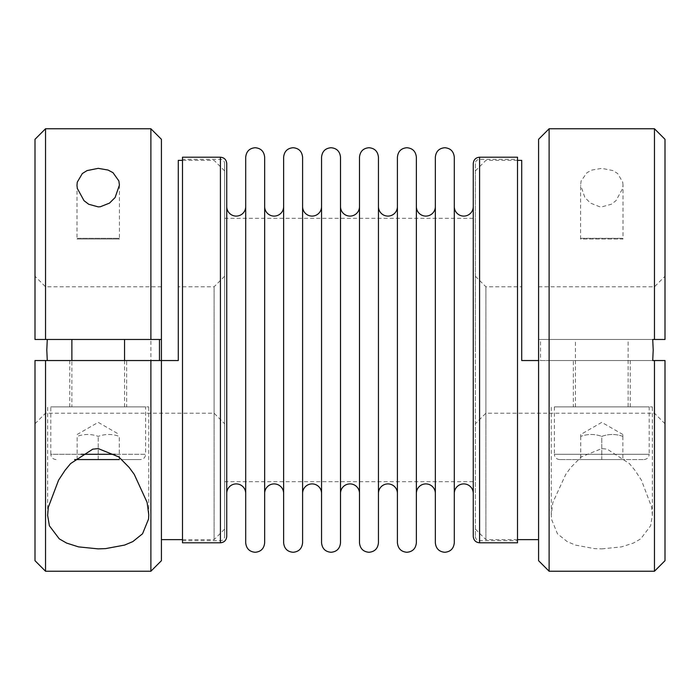 <?xml version="1.0" encoding="UTF-8"?>
<svg xmlns="http://www.w3.org/2000/svg" width="700" height="700" viewBox="0 0 700 700"><rect width="100%" height="100%" fill="white"/><g stroke="black" fill="none" stroke-linecap="round" stroke-linejoin="round"><path stroke-width="0.53" stroke-dasharray="3.5 2.62" d="M264.661 206.614L264.661 542.789M226.739 493.386L226.739 206.614L226.739 493.386M454.3 206.614L454.3 542.789M416.369 157.211L416.369 542.789M378.446 206.614L378.446 542.789M340.515 206.614L340.515 542.789M302.592 218.312L302.592 542.789M302.592 157.211L302.592 350M340.515 218.312L340.515 350M378.446 157.211L378.446 350M416.369 206.614L416.369 493.386M454.3 218.312L454.3 350M264.661 157.211L264.661 350M118.729 238.324L119.42 239.015L77 239.015L77.691 238.324L118.729 238.324L77.691 238.324M71.873 406.892L124.547 406.892L71.873 406.892L71.873 360.535M124.547 360.535L124.547 406.892M71.873 339.465L124.547 339.465L71.873 339.465M121.835 459.567L140.35 459.567L121.835 459.567M77.14 459.567L77.14 436.389C84.166 433.842 91.192 433.842 98.21 436.389C91.184 433.842 84.157 433.842 77.14 436.389L77.14 459.567L119.28 459.567L74.576 459.567M81.165 454.3L50.803 454.3L50.803 406.892L145.617 406.892L145.617 454.3L115.237 454.3M119.28 459.567L119.28 436.389C112.254 433.842 105.236 433.842 98.21 436.389C105.236 433.842 112.263 433.842 119.28 436.389L119.28 459.567L98.21 459.567L98.21 436.389L98.21 459.567M77.14 434.507L98.21 422.345L119.28 434.507M622.309 238.324L623 239.015L580.58 239.015L581.271 238.324L622.309 238.324L581.271 238.324M575.452 406.892L575.452 339.465L628.128 339.465L628.128 406.892L575.452 406.892L628.128 406.892M601.79 459.567L643.93 459.567L559.65 459.567L622.86 459.567L580.72 459.567L601.79 459.567L601.79 436.389C608.816 433.842 615.843 433.842 622.86 436.389L622.86 434.507L622.86 436.389C615.834 433.842 608.808 433.842 601.79 436.389C594.764 433.842 587.738 433.842 580.72 436.389C587.746 433.842 594.764 433.842 601.79 436.389L601.79 459.567M559.65 459.567C556.421 459.226 554.663 457.468 554.383 454.3L601.79 454.3L554.383 454.3L554.383 406.892L649.197 406.892L649.197 454.3L601.79 454.3L649.197 454.3C648.918 457.468 647.159 459.226 643.93 459.567M580.72 434.507L580.72 436.389L580.72 434.507L601.79 422.345L622.86 434.507M601.79 548.879L621.504 546.875L633.43 543.06L640.727 538.86L650.606 525.805L652.356 515.384L651.709 507.308L641.419 480.156L634.961 470.321L629.396 463.575L607.259 449.173L601.79 448.577L581.192 456.942L570.85 467.442L565.749 474.381L552.886 502.407L551.215 514.903L551.442 519.024L557.445 533.767L567.166 541.59L575.435 545.09L594.379 548.608L601.79 548.879M601.79 406.892L652.356 406.892L601.79 406.892M630.236 406.892L630.236 360.535L573.344 360.535L573.344 406.892M623 185.097L622.729 182.157L617.671 173.539L612.964 170.599L601.79 168.35L591.964 170.048L587.02 172.655L581.131 180.941L580.58 185.097L580.58 239.015L623 239.015L623 185.097L622.676 188.449L615.983 200.681L611.275 204.269L601.79 206.867L599.655 206.745L590.485 203.105L584.876 197.505L580.58 185.097M538.58 560.7L538.58 286.79L538.58 339.465L654.465 339.465L654.465 128.765M485.905 412.991L485.905 286.79L485.905 412.991M549.115 360.535L654.465 360.535L521.719 360.535L521.719 286.79L521.719 360.535L549.115 360.535L549.115 571.235M540.531 339.465L652.724 339.465L540.531 339.465L540.531 360.535L654.465 360.535L654.465 413.21L654.465 360.535L665 360.535L654.465 360.535L654.465 571.235M475.37 350L475.37 170.905L475.37 350M485.905 350L485.905 539.63L485.905 350M521.719 160.37L521.719 360.535L538.58 360.535L538.58 539.63L538.58 360.535M98.21 406.892L148.776 406.892L98.21 406.892M69.764 406.892L69.764 360.535L126.656 360.535L126.656 406.892M119.42 185.097L119.42 239.015L77 239.015L77 185.579M45.535 287.009L45.535 339.465L159.469 339.465L45.535 339.465L45.535 287.009M150.885 339.465L35 339.465L45.535 339.465L45.535 128.765M161.42 287.009L161.42 339.465L161.42 287.009M214.095 412.991L214.095 286.79L214.095 412.991M161.42 560.7L161.42 360.535L178.281 360.535L161.42 360.535L161.42 539.63L161.42 360.535L178.281 360.535L178.281 160.37M45.535 571.235L45.535 360.535L35 360.535L159.469 360.535L45.535 360.535L45.535 413.21L45.535 360.535L150.885 360.535M150.885 571.235L150.885 128.765M224.63 350L224.63 170.905L224.63 350M214.095 350L214.095 539.63L214.095 350M226.739 163.529L226.739 536.471M182.49 540.689L220.421 540.689A4.218 4.218 0 0 0 224.63 536.471L224.63 163.529A4.218 4.218 0 0 0 220.421 159.311L182.49 159.311L182.49 540.689L182.49 159.311M475.37 536.471A4.218 4.218 0 0 0 479.579 540.689L517.51 540.689L517.51 159.311L479.579 159.311A4.218 4.218 0 0 0 475.37 163.529L475.37 536.471L475.37 163.529M473.261 163.529L473.261 536.471M283.631 206.614L283.631 493.386L283.631 206.614M245.7 157.211L245.7 542.789M245.7 206.614L245.7 493.386L245.7 206.614M473.261 206.614L473.261 493.386L473.261 206.614M435.339 157.211L435.339 542.789M435.339 206.614L435.339 493.386L435.339 206.614M397.408 157.211L397.408 542.789M397.408 206.614L397.408 493.386L397.408 206.614M359.485 157.211L359.485 542.789M359.485 206.614L359.485 493.386L359.485 206.614M321.554 157.211L321.554 542.789M321.554 206.614L321.554 493.386L321.554 206.614M283.631 157.211L283.631 542.789M517.51 157.211L517.51 542.789M517.51 159.311L517.51 540.689M224.63 163.529L224.63 536.471M182.49 157.211L182.49 542.789M161.42 139.3L161.42 350M126.656 360.535L69.764 360.535M549.115 128.765L549.115 339.465L538.58 339.465L538.58 139.3M665 139.3L665 339.465L549.115 339.465M573.344 360.535L630.236 360.535M649.197 406.892L554.383 406.892M628.128 339.465L575.452 339.465M145.617 406.892L50.803 406.892M622.86 436.389L622.86 459.567L622.86 436.389M580.72 436.389L580.72 459.567L580.72 436.389M540.531 360.535L652.724 360.535M665 339.465L665 276.255L665 339.465L654.465 339.465M665 360.535L665 560.7M35 339.465L35 139.3M35 560.7L35 360.535M56.07 459.567C52.841 459.226 51.083 457.468 50.803 454.3L145.617 454.3C145.338 457.468 143.579 459.226 140.35 459.567M220.421 157.211L220.421 542.789M479.579 540.689L479.579 159.311L479.579 540.689M479.579 157.211L479.579 542.789M652.356 514.903L652.356 406.892M538.58 286.79L654.465 286.79L665 276.255M475.37 276.255L485.905 286.79L521.719 286.79M665 423.745L654.465 413.21L485.905 413.21L475.37 423.745M475.37 170.905L485.905 160.37L517.51 160.37M517.51 539.63L485.905 539.63L475.37 529.095M47.644 514.903L47.644 406.892M161.42 286.79L45.535 286.79L35 276.255M224.63 276.255L214.095 286.79L178.281 286.79M35 423.745L45.535 413.21L214.095 413.21L224.63 423.745M224.63 170.905L214.095 160.37L182.49 160.37M182.49 539.63L214.095 539.63L224.63 529.095M224.63 481.688L475.37 481.688M224.63 218.312L475.37 218.312M148.776 514.903L148.776 406.892M551.224 514.903L551.224 406.892"/><path stroke-width="1.05" d="M264.661 493.386A9.485 9.485 0 0 1 274.146 483.901A9.485 9.485 0 0 1 283.631 493.386M264.661 350L264.661 157.211C264.049 151.393 260.89 148.234 255.185 147.726C249.48 148.234 246.321 151.393 245.7 157.211L245.7 542.789C246.321 548.608 249.48 551.766 255.185 552.274C260.89 551.766 264.049 548.608 264.661 542.789L264.661 206.614A9.485 9.485 0 0 0 274.146 216.099A9.485 9.485 0 0 0 283.631 206.614M226.739 493.386A9.485 9.485 0 0 1 236.224 483.901A9.485 9.485 0 0 1 245.7 493.386M245.7 206.614A9.485 9.485 0 0 1 236.224 216.099A9.485 9.485 0 0 1 226.739 206.614M454.3 493.386A9.485 9.485 0 0 1 463.776 483.901A9.485 9.485 0 0 1 473.261 493.386M454.3 350L454.3 157.211C453.679 151.393 450.52 148.234 444.815 147.726C439.11 148.234 435.951 151.393 435.339 157.211L435.339 542.789C435.951 548.608 439.11 551.766 444.815 552.274C450.52 551.766 453.679 548.608 454.3 542.789L454.3 206.614A9.485 9.485 0 0 0 463.776 216.099A9.485 9.485 0 0 0 473.261 206.614M435.339 206.614A9.485 9.485 0 0 1 425.854 216.099A9.485 9.485 0 0 1 416.369 206.614L416.369 493.386A9.485 9.485 0 0 1 425.854 483.901A9.485 9.485 0 0 1 435.339 493.386M416.369 542.789L416.369 157.211C415.756 151.393 412.598 148.234 406.892 147.726C401.188 148.234 398.02 151.393 397.408 157.211L397.408 542.789C398.02 548.608 401.188 551.766 406.892 552.274C412.598 551.766 415.756 548.608 416.369 542.789M378.446 493.386A9.485 9.485 0 0 1 387.922 483.901A9.485 9.485 0 0 1 397.408 493.386M378.446 350L378.446 157.211C377.834 151.393 374.666 148.234 368.961 147.726C363.256 148.234 360.098 151.393 359.485 157.211L359.485 542.789C360.098 548.608 363.256 551.766 368.961 552.274C374.666 551.766 377.834 548.608 378.446 542.789L378.446 206.614A9.485 9.485 0 0 0 387.922 216.099A9.485 9.485 0 0 0 397.408 206.614M340.515 493.386A9.485 9.485 0 0 1 350 483.901A9.485 9.485 0 0 1 359.485 493.386M340.515 350L340.515 157.211C339.902 151.393 336.744 148.234 331.039 147.726C325.334 148.234 322.166 151.393 321.554 157.211L321.554 542.789C322.166 548.608 325.334 551.766 331.039 552.274C336.744 551.766 339.902 548.608 340.515 542.789L340.515 206.614A9.485 9.485 0 0 0 350 216.099A9.485 9.485 0 0 0 359.485 206.614M302.592 493.386A9.485 9.485 0 0 1 312.078 483.901A9.485 9.485 0 0 1 321.554 493.386M302.592 350L302.592 157.211C301.98 151.393 298.812 148.234 293.108 147.726C287.402 148.234 284.244 151.393 283.631 157.211L283.631 542.789C284.244 548.608 287.402 551.766 293.108 552.274C298.812 551.766 301.98 548.608 302.592 542.789L302.592 218.312M321.554 206.614A9.485 9.485 0 0 1 312.078 216.099A9.485 9.485 0 0 1 302.592 206.614M340.515 157.211L340.515 218.312M454.3 157.211L454.3 218.312M71.873 360.535L71.873 339.465M124.547 339.465L124.547 360.535M74.576 459.567L119.28 459.567M549.115 128.765L538.58 139.3L538.58 560.7L549.115 571.235L549.115 128.765L654.465 128.765L654.465 339.465L652.724 339.465L665 339.465L654.465 339.465M652.724 339.465L653.205 350L652.724 360.535L665 360.535L654.465 360.535L654.465 571.235L549.115 571.235M538.58 360.535L521.719 360.535L521.719 160.37L517.51 160.37M98.21 548.879L78.496 546.875L66.57 543.06L59.272 538.86L49.394 525.805L47.644 515.384L48.291 507.308L58.581 480.156L65.039 470.321L70.604 463.575L92.741 449.173L98.21 448.577L118.808 456.942L129.15 467.442L134.251 474.381L147.114 502.407L148.785 514.903L148.558 519.024L142.555 533.767L132.834 541.59L124.565 545.09L105.621 548.608L98.21 548.879M77 185.097L77.271 182.157L82.329 173.539L87.036 170.599L98.21 168.35L108.036 170.048L112.98 172.655L118.869 180.941L119.42 185.097L115.124 197.505L109.515 203.105L100.345 206.745L98.21 206.867L88.725 204.269L84.017 200.681L77.324 188.449L77 185.579M161.42 350L161.42 360.535L150.885 360.535L161.42 360.535L161.42 339.465L150.885 339.465L161.42 339.465L161.42 139.3L150.885 128.765L150.885 339.465L45.535 339.465L45.535 128.765L150.885 128.765M150.885 360.535L150.885 571.235L45.535 571.235L45.535 360.535L35 360.535L150.885 360.535M47.276 360.535L46.795 350L47.276 339.465M150.885 571.235L161.42 560.7L161.42 360.535L178.281 360.535L178.281 160.37L182.49 160.37M220.421 542.789C224.219 542.456 226.328 540.347 226.739 536.471L226.739 163.529C226.328 159.653 224.219 157.544 220.421 157.211L182.49 157.211L182.49 542.789L220.421 542.789L220.421 157.211M517.51 542.789L479.579 542.789L479.579 157.211L517.51 157.211L517.51 542.789M479.579 542.789C475.781 542.456 473.673 540.347 473.261 536.471L473.261 163.529C473.673 159.653 475.781 157.544 479.579 157.211M159.469 339.465L159.469 360.535M98.21 459.567L77.14 459.567M665 339.465L665 139.3L654.465 128.765M654.465 571.235L665 560.7L665 360.535M45.535 128.765L35 139.3L35 339.465L45.535 339.465L35 339.465M35 360.535L35 560.7L45.535 571.235M115.237 454.3L81.165 454.3M538.58 539.63L517.51 539.63M161.42 539.63L182.49 539.63"/></g></svg>
